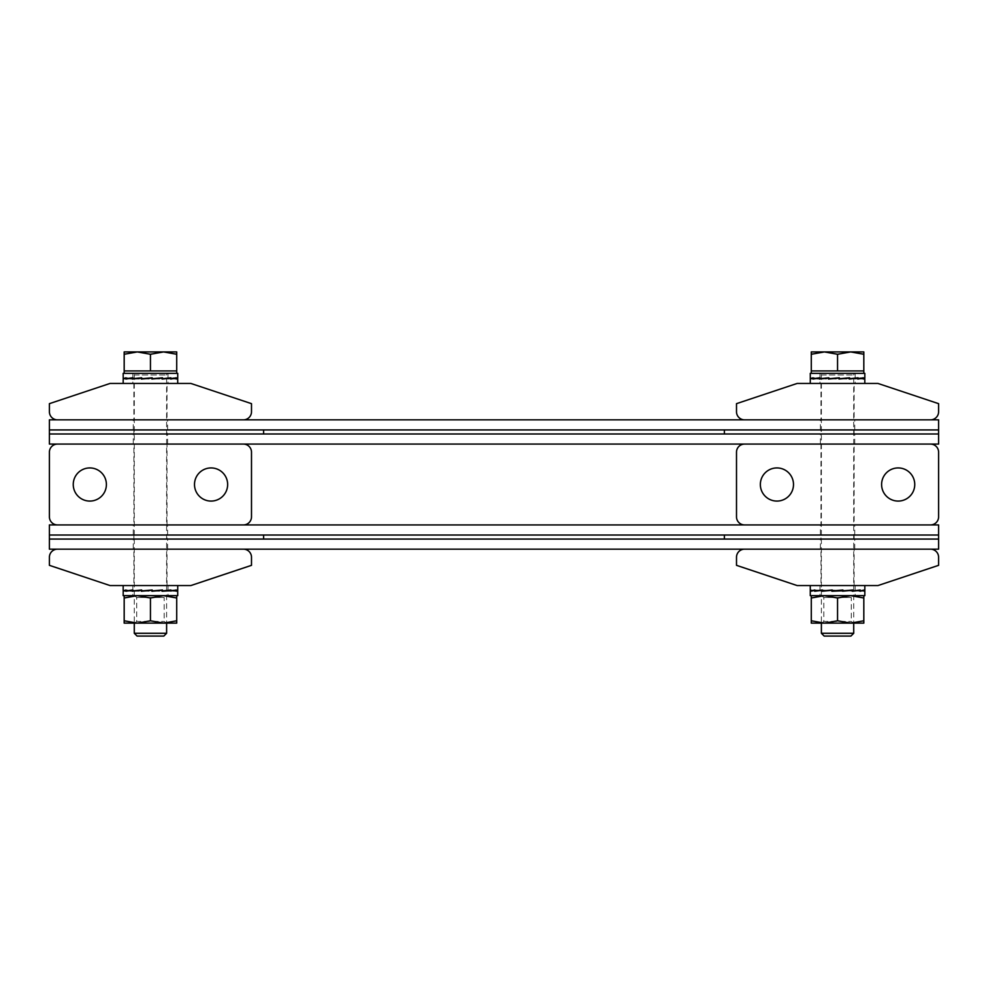 <?xml version="1.0" encoding="UTF-8"?>
<svg xmlns="http://www.w3.org/2000/svg" width="988" height="988" viewBox="0 0 988 988"><rect width="100%" height="100%" fill="white"/><g stroke="black" fill="none" stroke-linecap="round" stroke-linejoin="round"><path stroke-width="0.74" stroke-dasharray="4.94 3.71" d="M133.269 444.081L167.627 444.081L133.269 444.081L133.269 433.979L167.627 433.979L133.269 433.979M167.627 444.081L167.627 433.979M820.373 444.081L854.731 444.081L820.373 444.081L820.373 433.979L854.731 433.979L820.373 433.979M854.731 444.081L854.731 433.979M49.4 444.081L938.6 444.081L938.6 433.979L724.389 433.979L724.389 429.941L938.6 429.941L938.6 419.838L49.4 419.838L49.4 429.941L938.6 429.941L938.6 433.979L49.4 433.979L49.4 429.941L263.611 429.941L263.611 433.979L49.4 433.979L49.4 444.081M211.074 501.077A16.574 16.574 0 0 0 227.648 484.503A16.574 16.574 0 0 0 211.074 467.929A16.574 16.574 0 0 0 194.5 484.503A16.574 16.574 0 0 0 211.074 501.077M89.822 501.077A16.574 16.574 0 0 0 106.395 484.503A16.574 16.574 0 0 0 89.822 467.929A16.574 16.574 0 0 0 73.248 484.503A16.574 16.574 0 0 0 89.822 501.077M133.874 524.924L167.021 524.924L133.874 524.924L133.874 444.081L167.021 444.081L133.874 444.081M167.021 524.924L167.021 444.081M251.495 452.171L251.495 516.835A8.089 8.089 0 0 1 243.406 524.924L57.489 524.924A8.089 8.089 0 0 1 49.4 516.835L49.4 452.171A8.089 8.089 0 0 1 57.489 444.081L243.406 444.081A8.089 8.089 0 0 1 251.495 452.171M167.021 383.455L133.874 383.455L167.021 383.455L167.021 419.838L133.874 419.838L167.021 419.838M133.874 383.455L133.874 419.838M49.4 411.749L49.4 403.66L110.026 383.455L190.869 383.455L251.495 403.66L251.495 411.749A8.089 8.089 0 0 1 243.406 419.838L57.489 419.838A8.089 8.089 0 0 1 49.4 411.749M133.269 429.941L167.627 429.941L133.269 429.941L133.269 419.838L167.627 419.838L133.269 419.838M167.627 429.941L167.627 419.838M820.373 429.941L854.731 429.941L820.373 429.941L820.373 419.838L854.731 419.838L820.373 419.838M854.731 429.941L854.731 419.838M133.269 535.027L167.627 535.027L133.269 535.027L133.269 524.924L167.627 524.924L133.269 524.924M167.627 535.027L167.627 524.924M820.373 535.027L854.731 535.027L820.373 535.027L820.373 524.924L854.731 524.924L820.373 524.924M854.731 535.027L854.731 524.924M49.4 535.027L938.6 535.027L938.6 524.924L49.4 524.924L49.4 535.027L263.611 535.027L263.611 539.065L49.4 539.065L938.6 539.065L938.6 535.027L724.389 535.027L724.389 539.065L938.6 539.065L938.6 549.167L49.4 549.167L49.4 535.027M133.269 549.167L167.627 549.167L133.269 549.167L133.269 539.065L167.627 539.065L133.269 539.065M167.627 549.167L167.627 539.065M820.373 549.167L854.731 549.167L820.373 549.167L820.373 539.065L854.731 539.065L820.373 539.065M854.731 549.167L854.731 539.065M167.021 535.027L133.874 535.027L167.021 535.027L167.021 539.065L133.874 539.065L167.021 539.065M133.874 535.027L133.874 539.065M776.926 467.929A16.574 16.574 0 0 0 760.352 484.503A16.574 16.574 0 0 0 776.926 501.077A16.574 16.574 0 0 0 793.5 484.503A16.574 16.574 0 0 0 776.926 467.929M898.178 467.929A16.574 16.574 0 0 0 881.605 484.503A16.574 16.574 0 0 0 898.178 501.077A16.574 16.574 0 0 0 914.752 484.503A16.574 16.574 0 0 0 898.178 467.929M854.126 444.081L820.979 444.081L854.126 444.081L854.126 524.924L820.979 524.924L854.126 524.924M820.979 444.081L820.979 524.924M736.505 516.835L736.505 452.171A8.089 8.089 0 0 1 744.594 444.081L930.511 444.081A8.089 8.089 0 0 1 938.6 452.171L938.6 516.835A8.089 8.089 0 0 1 930.511 524.924L744.594 524.924A8.089 8.089 0 0 1 736.505 516.835M167.021 429.941L133.874 429.941L167.021 429.941L167.021 433.979L133.874 433.979L167.021 433.979M133.874 429.941L133.874 433.979M820.979 433.979L854.126 433.979L820.979 433.979L820.979 429.941L854.126 429.941L820.979 429.941M854.126 433.979L854.126 429.941M820.979 535.027L854.126 535.027L820.979 535.027L820.979 539.065L854.126 539.065L820.979 539.065M854.126 535.027L854.126 539.065M854.126 383.455L820.979 383.455L854.126 383.455L854.126 419.838L820.979 419.838L854.126 419.838M820.979 383.455L820.979 419.838M736.505 411.749L736.505 403.66L797.131 383.455L877.974 383.455L938.6 403.66L938.6 411.749A8.089 8.089 0 0 1 930.511 419.838L744.594 419.838A8.089 8.089 0 0 1 736.505 411.749M133.874 585.551L167.021 585.551L133.874 585.551L133.874 549.167L167.021 549.167L133.874 549.167M167.021 585.551L167.021 549.167M251.495 557.257L251.495 565.334L190.869 585.551L110.026 585.551L49.4 565.334L49.4 557.257A8.089 8.089 0 0 1 57.489 549.167L243.406 549.167A8.089 8.089 0 0 1 251.495 557.257M820.979 585.551L854.126 585.551L820.979 585.551L820.979 549.167L854.126 549.167L820.979 549.167M854.126 585.551L854.126 549.167M938.6 557.257L938.6 565.334L877.974 585.551L797.131 585.551L736.505 565.334L736.505 557.257A8.089 8.089 0 0 1 744.594 549.167L930.511 549.167A8.089 8.089 0 0 1 938.6 557.257M853.718 595.653L821.386 595.653L853.718 595.653L851.298 597.456L823.807 597.456L851.298 597.456L851.298 621.44L853.718 623.132L853.718 374.971A1.618 1.618 0 0 1 855.336 373.353L819.768 373.353L855.336 373.353M821.386 595.653L823.807 597.456L823.807 621.44L851.298 621.44L823.807 621.44L821.386 623.132L821.386 374.971A1.618 1.618 0 0 0 819.768 373.353M863.821 373.353L811.284 373.353L863.821 373.353M811.284 354.272L811.284 351.926L824.424 351.926L811.284 354.272L811.284 370.932L863.821 370.932L824.424 370.932L863.821 370.932L863.821 354.272L850.693 351.926L863.821 351.926L863.821 354.272M853.718 633.283L821.386 633.283M850.927 636.074L824.177 636.074M824.424 351.926L850.693 351.926L837.552 354.272L824.424 351.926M837.552 370.932L837.552 354.272M166.614 595.653L134.282 595.653L166.614 595.653L164.193 597.456L136.702 597.456L164.193 597.456L164.193 621.44L166.614 623.132L166.614 374.971A1.618 1.618 0 0 1 168.232 373.353L132.664 373.353L168.232 373.353M134.282 595.653L136.702 597.456L136.702 621.44L164.193 621.44L136.702 621.44L134.282 623.132L134.282 374.971A1.618 1.618 0 0 0 132.664 373.353M176.716 373.353L124.179 373.353L176.716 373.353M124.179 354.272L124.179 351.926L137.307 351.926L124.179 354.272L124.179 370.932L176.716 370.932L137.307 370.932L176.716 370.932L176.716 354.272L163.576 351.926L176.716 351.926L176.716 354.272M166.614 633.283L134.282 633.283M163.823 636.074L137.073 636.074M137.307 351.926L163.576 351.926L150.448 354.272L137.307 351.926M150.448 370.932L150.448 354.272M810.271 595.653L864.833 595.653M837.552 585.551L864.833 585.551L837.552 585.551M810.74 590.293L810.852 591.232L810.852 590.293L815.038 591.232L815.038 590.293L822.646 591.232L822.646 590.293L832.526 591.232L832.526 590.293L843.172 591.232L843.172 590.293L852.953 591.232L852.953 590.293L860.4 591.232L860.4 590.293L864.364 591.232L864.364 590.293L864.253 591.232L862.648 591.195L864.253 590.602L862.536 590.33L860.079 591.232M832.526 591.232L832.526 590.293M822.646 590.293L832.822 591.195M822.646 591.232L823.597 590.33M815.038 590.293L823.535 591.195M815.038 591.232L816.397 591.195L815.038 590.602L816.483 590.33M810.852 590.293L816.397 591.195M810.74 591.232L812.358 591.195L810.802 590.602L812.568 590.33M810.852 591.232L812.469 591.195L812.469 590.33L812.469 591.195M810.802 590.293L812.469 590.33M814.865 590.305L812.358 591.195M816.088 590.898L814.865 590.602L816.187 590.33M814.705 591.232L816.088 591.022M822.399 590.305L816.088 591.195M823.09 590.91L822.399 590.602L823.152 590.33M822.152 591.232L823.09 591.133M832.229 590.318L823.09 591.195M823.597 590.602L832.316 590.33M842.591 590.293L831.945 591.232M842.27 590.33L842.591 591.232M852.471 591.232L851.508 590.33M852.471 591.083L851.57 591.195M858.72 591.195L860.079 590.602L858.634 590.33M863.364 590.305L862.536 590.33M864.364 590.293L862.648 590.33L862.648 591.195M864.364 591.232L862.746 591.195L864.364 590.602L862.648 590.33M860.4 590.293L862.746 591.195M860.4 591.232L859.017 591.195L860.4 590.602L858.93 590.33M852.953 590.293L859.017 591.195M852.953 591.232L851.965 590.33M843.172 590.293L852.014 591.195M843.172 591.232L842.801 590.33M862.536 590.602L864.315 590.923L864.315 589.997L864.315 590.923L860.239 589.997L860.239 590.923L842.875 589.997L842.875 590.923L832.229 589.997L832.229 590.923L822.399 589.997L822.399 590.923L814.865 589.997L814.865 590.923L810.802 589.997L810.802 590.923L810.802 589.997L816.286 590.898L816.286 590.021L823.35 590.898L823.35 590.021L822.399 590.145M816.483 590.602L812.469 590.898L812.469 590.021L812.469 590.898L812.469 590.021L810.802 589.997M816.088 590.602L814.865 590.923M823.09 590.602L822.399 590.923M851.767 590.095L842.295 590.602L851.767 590.318M851.508 590.602L858.819 590.318M858.634 590.602L852.014 590.602M858.819 590.207L862.648 590.898L862.648 590.021L858.72 590.602M862.746 590.602L864.253 590.923M842.542 590.305L842.875 590.923M842.542 590.021L832.229 590.923L832.229 589.997L842.591 590.898M822.399 589.997L823.35 590.021L822.399 589.997M814.865 589.997L816.286 590.021L814.865 589.997M811.654 590.91L810.802 590.923M852.706 589.997L851.767 590.021L852.706 589.997M860.239 589.997L858.819 590.021L860.239 589.997M864.315 589.997L862.648 590.021L864.315 589.997M842.813 591.195L832.835 590.33M152.757 595.653L132.861 595.653L152.757 595.653M123.167 595.653L177.729 595.653M152.757 585.551L132.861 585.551L152.757 585.551M159.513 591.232L159.513 590.602L159.513 591.232L148.978 590.293M159.513 590.293L168.676 591.232L168.676 590.293L175.049 591.232L175.049 590.293L177.692 591.232L177.692 590.293M148.978 591.232L149.065 590.602L148.978 591.232L138.666 590.293L149.065 591.195M123.204 591.232L124.957 590.602L123.216 590.293L124.71 591.232L124.71 590.293L138.666 591.232L138.666 590.293M154.029 585.551L123.167 585.551L154.029 585.551M151.905 591.232L151.905 590.602M162.23 591.232L161.476 590.33M162.23 591.12L161.526 591.195M170.751 591.232L169.528 591.195L170.751 590.602L169.442 590.33M174.827 590.318L171.492 590.849M170.751 590.985L169.528 591.195M174.518 590.602L176.173 590.602L174.518 590.33M176.173 591.232L174.629 591.195L174.654 590.021L169.664 590.318M177.679 590.293L174.629 591.195M177.692 591.232L176.037 591.195L177.692 590.602L175.938 590.33M175.049 590.293L173.468 590.33L176.037 591.195M175.049 591.232L173.567 591.195L175.049 590.602L173.468 590.33M168.676 590.293L173.567 591.195M168.676 591.232L167.565 591.195L168.676 590.602L167.491 590.33M158.932 590.33L167.565 591.195M138.666 591.232L139.419 590.33M130.144 590.293L139.37 591.195M130.144 591.232L131.367 591.195L130.144 590.602L131.453 590.33M124.71 590.293L131.367 591.195M124.71 591.232L126.266 591.195L124.71 590.602L126.365 590.33M124.957 590.33L126.266 591.195M125.97 590.305L127.427 590.33L124.846 591.195M127.329 590.898L125.97 590.602L127.427 590.33M125.834 591.232L127.329 590.96M132.441 590.305L127.329 591.195M133.331 590.91L132.441 590.602L133.392 590.33M132.219 591.232L133.331 591.108M141.655 590.305L133.331 591.195M141.37 591.232L151.819 590.33M177.729 590.145L177.667 590.923L174.925 589.997L174.925 590.923L168.454 589.997L168.454 590.923L159.241 589.997L159.241 590.923L158.685 590.021L167.33 590.898L167.33 590.021L173.394 590.898L173.394 590.021L175.975 590.898L175.975 590.021L174.654 590.602M124.957 590.602L129.947 590.923L129.947 589.997L138.406 590.923L138.406 589.997L148.682 590.923L148.682 589.997L159.241 590.923M161.736 590.071L152.09 590.898M161.526 590.602L169.664 590.157M139.419 590.602L148.793 590.898L148.682 589.997M139.37 590.602L131.453 590.602M131.367 590.602L126.365 590.602M126.266 590.602L124.92 590.021M124.846 590.602L127.427 590.602M133.392 590.602L132.441 590.182M168.454 590.923L167.33 590.898M168.454 589.997L167.33 590.021M174.925 590.923L173.394 590.898M174.925 589.997L173.394 590.021M177.667 590.923L175.975 590.898M177.667 589.997L175.975 590.021M176.173 590.923L174.654 590.898M176.272 589.997L174.654 590.021M170.751 590.923L169.664 590.898M170.936 589.997L169.664 590.021M162.489 589.997L161.736 590.021M132.441 589.997L133.565 590.021M125.97 589.997L127.489 590.021M123.624 590.923L124.92 590.898M124.624 590.923L126.229 590.898M124.624 589.997L126.229 590.021M129.947 590.923L131.231 590.898M129.947 589.997L131.231 590.021M138.406 590.923L139.147 590.898M138.406 589.997L139.147 590.021M158.685 590.898L148.793 590.021M158.957 591.195L149.065 590.33M821.386 595.752L853.718 595.752L821.386 595.752M821.386 623.132L853.718 623.132L837.552 620.785L824.424 623.132L811.284 620.785L811.284 623.132L850.693 623.132L821.386 623.132M863.821 620.785L863.821 623.132L850.693 623.132L863.821 620.785L863.821 595.653L850.693 595.653L837.552 597.999L837.552 620.785M863.821 597.999L850.693 595.653L824.424 595.653L811.284 597.999L811.284 620.785M837.552 597.999L824.424 595.653L811.284 595.653L863.821 595.653M811.284 597.999L811.284 595.653M134.282 595.752L166.614 595.752L134.282 595.752M134.282 623.132L166.614 623.132L150.448 620.785L137.307 623.132L124.179 620.785L124.179 623.132L163.576 623.132L134.282 623.132M176.716 620.785L176.716 623.132L163.576 623.132L176.716 620.785L176.716 595.653L163.576 595.653L150.448 597.999L150.448 620.785M176.716 597.999L163.576 595.653L137.307 595.653L124.179 597.999L124.179 620.785M150.448 597.999L137.307 595.653L124.179 595.653L176.716 595.653M124.179 597.999L124.179 595.653M152.757 383.455L132.861 383.455L152.757 383.455M146.854 383.455L177.729 383.455L146.854 383.455M152.757 373.353L132.861 373.353L152.757 373.353M159.513 379.034L159.513 378.404L159.513 379.034L148.978 378.108M159.513 378.108L168.676 379.034L168.676 378.108L175.049 379.034L175.049 378.108L177.692 379.034L177.692 378.108M148.978 379.034L149.065 378.404L148.978 379.034L138.666 378.108L149.065 378.997M123.204 379.034L124.957 378.404L123.216 378.108L124.71 379.034L124.71 378.108L138.666 379.034L138.666 378.108M177.729 373.353L123.167 373.353M162.23 379.034L161.476 378.132M162.23 378.923L161.526 378.997M170.751 379.034L169.528 378.997L170.751 378.404L169.442 378.132M174.827 378.12L171.492 378.663M170.751 378.787L169.528 378.997M174.518 378.404L176.173 378.404L174.518 378.132M176.173 379.034L174.629 378.997L174.654 377.824L169.664 378.12M177.679 378.108L174.629 378.997M177.692 379.034L176.037 378.997L177.692 378.404L175.938 378.132M175.049 378.108L173.468 378.132L176.037 378.997M175.049 379.034L173.567 378.997L175.049 378.404L173.468 378.132M168.676 378.108L173.567 378.997M168.676 379.034L167.565 378.997L168.676 378.404L167.491 378.132M158.932 378.132L167.565 378.997M138.666 379.034L139.419 378.132M130.144 378.108L139.37 378.997M130.144 379.034L131.367 378.997L130.144 378.404L131.453 378.132M124.71 378.108L131.367 378.997M124.71 379.034L126.266 378.997L124.71 378.404L126.365 378.132M124.957 378.132L126.266 378.997M125.97 378.108L127.427 378.132L124.846 378.997M127.329 378.7L125.97 378.404L127.427 378.132M125.834 379.034L127.329 378.762M132.441 378.108L127.329 378.997M133.331 378.713L132.441 378.404L133.392 378.132M132.219 379.034L133.331 378.91M141.655 378.12L133.331 378.997M177.729 377.947L177.667 378.737L174.925 377.799L174.925 378.737L168.454 377.799L168.454 378.737L159.241 377.799L159.241 378.737L158.685 377.824L167.33 378.7L167.33 377.824L173.394 378.7L173.394 377.824L175.975 378.7L175.975 377.824L174.654 378.404M124.957 378.404L129.947 378.737L129.947 377.799L138.406 378.737L138.406 377.799L148.682 378.737L148.682 377.799L159.241 378.737M162.489 377.799L152.09 378.7M161.526 378.404L169.664 377.959M139.419 378.404L148.793 378.7L148.682 377.799M139.37 378.404L131.453 378.404M131.367 378.404L126.365 378.404M126.266 378.404L124.92 377.824M124.846 378.404L127.427 378.404M133.392 378.404L132.441 377.996M168.454 378.737L167.33 378.7M168.454 377.799L167.33 377.824M174.925 378.737L173.394 378.7M174.925 377.799L173.394 377.824M177.667 378.737L175.975 378.7M177.667 377.799L175.975 377.824M176.173 378.725L174.654 378.7M176.272 377.799L174.654 377.824M170.751 378.725L169.664 378.7M170.936 377.799L169.664 377.824M132.441 377.799L133.565 377.824M125.97 377.799L127.489 377.824M123.624 378.725L124.92 378.7M124.624 378.737L126.229 378.7M124.624 377.799L126.229 377.824M129.947 378.737L131.231 378.7M129.947 377.799L131.231 377.824M138.406 378.737L139.147 378.7M138.406 377.799L139.147 377.824M158.685 378.7L148.793 377.824M158.957 378.997L149.065 378.132M141.926 378.997L151.819 378.132M839.862 383.455L819.978 383.455L839.862 383.455M833.971 383.455L864.833 383.455L833.971 383.455M839.862 373.353L819.978 373.353L839.862 373.353M846.63 379.034L846.63 378.404L845.802 378.404L846.63 379.034L836.095 378.108M846.074 378.404L855.781 379.034L855.781 378.108L862.166 379.034L862.166 378.108L864.796 379.034L864.796 378.108L863.043 378.132L861.734 378.997L863.29 379.034M836.095 379.034L836.181 378.404L836.095 379.034L825.783 378.108L836.169 378.997M810.308 378.108L811.827 379.034L811.827 378.108L817.249 379.034L817.261 378.108L825.77 379.034L825.783 378.108M864.833 373.353L810.271 373.353M849.334 379.034L848.581 378.132M849.334 378.923L848.63 378.997M857.856 379.034L856.633 378.997L857.856 378.404L856.547 378.132M861.944 378.12L858.597 378.663M857.856 378.787L856.633 378.997M861.734 378.997L863.29 378.404L861.635 378.132M864.796 379.034L863.154 378.997L864.796 378.404L863.043 378.132M862.166 378.108L860.573 378.132L863.154 378.997M862.166 379.034L860.672 378.997L862.166 378.404L860.573 378.132M855.781 378.108L860.672 378.997M855.781 379.034L854.669 378.997L855.781 378.404L854.608 378.132M846.63 378.108L854.669 378.997M825.77 379.034L826.524 378.132M817.261 378.108L826.474 378.997M817.249 379.034L818.472 378.997L817.249 378.404L818.558 378.132M811.827 378.108L818.472 378.997M813.482 378.404L811.827 378.404L813.482 378.132M811.827 379.034L813.371 378.997L813.346 377.824L818.336 378.7L818.336 377.824L826.264 378.7L826.264 377.824L835.91 378.7L835.799 377.799L846.346 378.737L845.802 377.824L854.435 378.7L854.435 377.824L860.511 378.7L860.511 377.824L863.08 378.7L863.08 377.824L861.771 378.7L861.771 377.824L856.769 378.12M810.333 378.108L813.371 378.997M810.308 379.034L811.963 378.997L810.333 378.404L812.062 378.132M813.075 378.108L814.532 378.132L811.963 378.997M814.433 378.7L813.075 378.404L814.532 378.132M812.951 379.034L814.433 378.762M819.546 378.108L814.433 378.997M820.435 378.713L819.546 378.404L820.509 378.132M819.324 379.034L820.435 378.91M828.759 378.12L820.435 378.997M864.833 377.947L864.784 378.737L862.03 377.799L862.03 378.737L855.559 377.799L855.559 378.737L846.346 377.799L846.346 378.737M835.799 377.799L835.799 378.737L825.511 377.799L825.511 378.737L817.064 377.799L817.064 378.737L811.728 377.799L811.728 378.737L810.333 377.799L813.346 378.404M849.594 377.799L839.207 378.7M848.63 378.404L856.769 377.959M811.963 378.404L814.532 378.404M820.509 378.404L819.546 377.996M829.315 378.7L828.759 377.885M855.559 378.737L854.435 378.7M855.559 377.799L854.435 377.824M862.03 378.737L860.511 378.7M862.03 377.799L860.511 377.824M864.784 378.737L863.08 378.7M864.784 377.799L863.08 377.824M863.29 378.725L861.771 378.7M863.376 377.799L861.771 377.824M857.856 378.725L856.769 378.7M858.053 377.799L856.769 377.824M819.546 377.799L820.67 377.824M813.075 377.799L814.606 377.824M810.728 378.725L812.025 378.7M811.728 378.737L813.346 378.7M811.728 377.799L813.346 377.824M817.064 378.737L818.336 378.7M817.064 377.799L818.336 377.824M825.511 378.737L826.264 378.7M825.511 377.799L826.264 377.824M845.802 378.7L835.91 377.824M846.074 378.997L836.181 378.132M829.043 378.997L838.936 378.132M821.386 374.971L853.718 374.971L821.386 374.971M134.282 374.971L166.614 374.971L134.282 374.971M819.978 585.551L819.978 595.653M855.139 585.551L855.139 595.653M168.022 585.551L168.022 595.653M132.861 585.551L132.861 595.653M168.022 373.353L168.022 383.455M132.861 373.353L132.861 383.455M855.139 373.353L855.139 383.455M819.978 373.353L819.978 383.455"/><path stroke-width="1.48" d="M938.6 444.081L49.4 444.081L49.4 419.838L938.6 419.838L938.6 429.941L49.4 429.941L263.611 429.941L263.611 433.979L49.4 433.979L938.6 433.979L938.6 444.081M211.074 501.077A16.574 16.574 0 0 0 227.648 484.503A16.574 16.574 0 0 0 211.074 467.929A16.574 16.574 0 0 0 194.5 484.503A16.574 16.574 0 0 0 211.074 501.077M89.822 501.077A16.574 16.574 0 0 0 106.395 484.503A16.574 16.574 0 0 0 89.822 467.929A16.574 16.574 0 0 0 73.248 484.503A16.574 16.574 0 0 0 89.822 501.077M251.495 452.171L251.495 516.835A8.089 8.089 0 0 1 243.406 524.924L57.489 524.924A8.089 8.089 0 0 1 49.4 516.835L49.4 452.171A8.089 8.089 0 0 1 57.489 444.081L243.406 444.081A8.089 8.089 0 0 1 251.495 452.171M49.4 411.749L49.4 403.66L110.026 383.455L190.869 383.455L251.495 403.66L251.495 411.749A8.089 8.089 0 0 1 243.406 419.838L57.489 419.838A8.089 8.089 0 0 1 49.4 411.749M938.6 535.027L49.4 535.027L49.4 524.924L938.6 524.924L938.6 535.027L724.389 535.027L724.389 539.065L938.6 539.065L49.4 539.065L49.4 535.027L263.611 535.027L263.611 539.065L49.4 539.065L49.4 549.167L938.6 549.167L938.6 535.027M776.926 467.929A16.574 16.574 0 0 0 760.352 484.503A16.574 16.574 0 0 0 776.926 501.077A16.574 16.574 0 0 0 793.5 484.503A16.574 16.574 0 0 0 776.926 467.929M898.178 467.929A16.574 16.574 0 0 0 881.605 484.503A16.574 16.574 0 0 0 898.178 501.077A16.574 16.574 0 0 0 914.752 484.503A16.574 16.574 0 0 0 898.178 467.929M736.505 516.835L736.505 452.171A8.089 8.089 0 0 1 744.594 444.081L930.511 444.081A8.089 8.089 0 0 1 938.6 452.171L938.6 516.835A8.089 8.089 0 0 1 930.511 524.924L744.594 524.924A8.089 8.089 0 0 1 736.505 516.835M938.6 429.941L938.6 433.979L724.389 433.979L724.389 429.941L938.6 429.941M736.505 411.749L736.505 403.66L797.131 383.455L877.974 383.455L938.6 403.66L938.6 411.749A8.089 8.089 0 0 1 930.511 419.838L744.594 419.838A8.089 8.089 0 0 1 736.505 411.749M251.495 557.257L251.495 565.334L190.869 585.551L110.026 585.551L49.4 565.334L49.4 557.257A8.089 8.089 0 0 1 57.489 549.167L243.406 549.167A8.089 8.089 0 0 1 251.495 557.257M938.6 557.257L938.6 565.334L877.974 585.551L797.131 585.551L736.505 565.334L736.505 557.257A8.089 8.089 0 0 1 744.594 549.167L930.511 549.167A8.089 8.089 0 0 1 938.6 557.257M863.821 373.353L863.821 370.932L811.284 370.932L811.284 354.272L824.424 351.926L837.552 354.272L850.693 351.926L811.284 351.926L811.284 354.272M811.284 373.353L811.284 370.932M853.718 633.283L821.386 633.283L824.177 636.074L850.927 636.074L853.718 633.283L853.718 623.132M821.386 633.283L821.386 623.132M863.821 351.926L850.693 351.926L863.821 354.272L863.821 351.926M863.821 370.932L863.821 354.272M837.552 370.932L837.552 354.272M176.716 373.353L176.716 370.932L124.179 370.932L124.179 354.272L137.307 351.926L150.448 354.272L163.576 351.926L124.179 351.926L124.179 354.272M124.179 373.353L124.179 370.932M166.614 633.283L134.282 633.283L137.073 636.074L163.823 636.074L166.614 633.283L166.614 623.132M134.282 633.283L134.282 623.132M176.716 351.926L163.576 351.926L176.716 354.272L176.716 351.926M176.716 370.932L176.716 354.272M150.448 370.932L150.448 354.272M864.833 590.738L864.833 595.653L810.271 595.653L810.271 590.738M810.852 591.232L810.74 590.293L810.74 591.232L814.705 590.293L814.705 591.232L822.152 590.293L822.152 591.232L831.945 590.293L831.945 591.232L852.459 590.293L842.591 591.17M864.253 591.232L864.364 590.293L864.253 591.232L864.253 590.293L860.079 591.232L860.079 590.293L852.471 591.232L852.459 590.293M860.079 590.293L852.471 591.083M864.253 590.293L863.364 590.305M810.802 589.997L810.802 590.923L810.802 589.997L810.802 590.923L814.865 589.997L814.865 590.923L822.399 589.997L822.399 590.923L832.229 589.997L832.229 590.923L842.875 589.997L842.875 590.923L852.706 589.997L852.706 590.923L860.239 589.997L860.239 590.923L864.315 589.997L864.315 590.923L864.315 589.997M822.399 590.145L814.865 590.923M832.229 590.058L822.399 590.923M810.802 590.923L811.654 590.91M123.204 590.293L123.204 591.232L125.834 590.293L125.834 591.232L132.219 590.293L132.219 591.232L141.37 590.293L141.37 591.232L151.905 590.293L151.905 591.232L162.217 590.293L162.23 591.232L176.173 590.293L176.173 591.232L177.692 590.293L177.729 595.653L123.167 595.653L123.216 589.997L123.216 590.923L125.97 589.997L125.97 590.923L132.441 589.997L132.441 590.923L141.655 589.997L141.655 590.923L152.201 589.997L152.201 590.923L162.489 589.997L162.489 590.923L170.936 589.997L170.936 590.923L176.272 589.997L176.272 590.923L177.667 589.997M162.217 590.293L151.905 591.195M170.739 590.293L162.23 591.12M176.173 590.293L174.827 590.318M171.492 590.849L170.751 590.985M132.441 590.182L125.97 590.923M141.655 590.083L132.441 590.923M152.09 590.021L141.655 590.923M811.284 595.653L811.284 620.785L824.424 623.132L837.552 620.785L850.693 623.132L863.821 620.785L863.821 597.999L850.693 595.653L837.552 597.999L837.552 620.785M811.284 597.999L824.424 595.653L837.552 597.999M863.821 595.653L863.821 597.999M811.284 620.785L811.284 623.132L863.821 623.132L863.821 620.785M124.179 595.653L124.179 620.785L137.307 623.132L150.448 620.785L163.576 623.132L176.716 620.785L176.716 597.999L163.576 595.653L150.448 597.999L150.448 620.785M124.179 597.999L137.307 595.653L150.448 597.999M176.716 595.653L176.716 597.999M124.179 620.785L124.179 623.132L176.716 623.132L176.716 620.785M162.217 378.108L151.905 378.997L162.217 378.108L162.23 379.034L170.739 378.108L170.751 379.034L176.173 378.108L176.173 379.034L177.692 378.108L177.729 383.455M151.905 379.034L151.905 378.108L141.37 379.034L141.37 378.108L132.219 379.034L132.219 378.108L125.834 379.034L125.834 378.108L123.204 379.034L123.204 378.108L123.167 383.455M123.204 378.108L123.167 373.353L177.729 373.353L177.729 377.947M170.739 378.108L162.23 378.923M176.173 378.108L174.827 378.12M171.492 378.663L170.751 378.787M123.167 377.947L123.216 378.737L125.97 377.799L125.97 378.737L132.441 377.799L132.441 378.737L141.655 377.799L141.655 378.737L152.201 377.799L152.201 378.737L162.489 377.799L162.489 378.737L170.936 377.799L170.936 378.737L176.272 377.799L176.272 378.737L177.667 377.799M132.441 377.996L125.97 378.737M141.655 377.885L132.441 378.737M152.09 377.824L141.655 378.737M849.334 378.108L839.022 378.997L849.334 378.108L849.334 379.034L857.856 378.108L857.856 379.034L863.29 378.108L863.29 379.034L864.796 378.108L864.833 383.455M839.022 379.034L839.022 378.108L828.487 379.034L828.487 378.108L819.324 379.034L819.324 378.108L812.951 379.034L812.951 378.108L810.308 379.034L810.308 378.108L810.271 383.455M810.308 378.108L810.271 373.353L864.833 373.353L864.833 377.947M857.856 378.108L849.334 378.923M863.29 378.108L861.944 378.12M858.597 378.663L857.856 378.787M810.271 377.947L810.333 378.737L813.075 377.799L813.075 378.737L819.546 377.799L819.546 378.737L828.759 377.799L828.759 378.737L839.318 377.799L839.318 378.737L849.594 377.799L849.594 378.737L858.053 377.799L858.053 378.737L863.376 377.799L863.376 378.737L864.784 377.799M819.546 377.996L813.075 378.737M828.759 377.885L819.546 378.737M839.207 377.824L828.759 378.737M810.271 585.551L810.271 590.466M864.833 585.551L864.833 590.466M177.729 585.551L177.729 590.145M123.167 585.551L123.167 590.145"/></g></svg>
